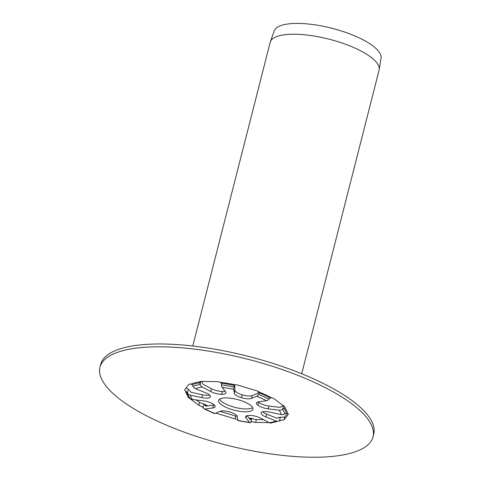 <?xml version="1.0" encoding="UTF-8"?>
<svg xmlns="http://www.w3.org/2000/svg" width="481" height="481" viewBox="0 0 481 481"><rect width="100%" height="100%" fill="white"/><g stroke="black" fill="none" stroke-linecap="round" stroke-linejoin="round"><path stroke-width="0.72" d="M269.132 422.619L255.658 422.396A3.078 0.968 14.3 0 1 252.627 421.747L251.575 421.675L250.727 422.348A4.618 1.647 -83 0 1 249.97 422.703A4.618 1.647 -83 0 1 249.453 422.372L246.019 417.977A9.241 2.904 14.3 0 1 245.635 416.75A9.241 2.904 14.3 0 1 249.861 415.416A9.241 2.904 14.3 0 1 260.864 418.217L269.27 422.697A4.618 3.463 82.3 0 0 270.971 423.027L278.908 421.043A4.618 4.04 -112.3 0 1 276.07 421.019L265.957 416.967A9.241 2.904 14.3 0 1 261.147 412.981A9.241 2.904 14.3 0 1 261.357 412.584A9.241 2.904 14.3 0 1 269.757 412.121L281.144 414.556A4.618 4.353 -7.3 0 0 284.638 413.985L286.183 413.143L287.367 413.179A3.078 0.968 14.3 0 1 288.359 414.225A3.078 0.968 14.3 0 1 288.299 414.345L284.091 419.703A3.078 0.968 14.3 0 1 282.034 419.973L279.202 420.905A4.618 4.04 -112.3 0 1 278.908 421.043M247.15 415.662L250.168 419.528L252.068 418.476L249.026 418.061M250.168 419.528L250.589 419.522A47.799 15.007 -165.7 0 1 250.114 419.462M251.671 421.627A52.345 16.438 14.3 0 0 252.627 421.747L251.575 421.675M250.835 422.234L251.791 418.482L253.325 418.897A3.078 0.968 -165.7 0 0 256.379 419.564L263.618 419.685M282.672 409.163L282.425 409.331A4.618 4.064 142 0 1 279.082 410.203L268.212 408.862A9.241 2.904 14.3 0 1 257.87 405.224A9.241 2.904 14.3 0 1 256.421 403.012A9.241 2.904 14.3 0 1 258.748 401.767L266.444 400.733A4.618 2.694 -62 0 0 268.903 399.2L270.178 397.985L271.482 397.739A3.078 0.968 14.3 0 1 274.182 398.809L284.65 406.655A3.078 0.968 14.3 0 1 285.107 407.377A3.078 0.968 14.3 0 1 284.764 407.69L282.672 409.163L283.525 405.814M258.002 401.912A9.241 2.904 -165.7 0 0 258.592 402.393A9.241 2.904 -165.7 0 0 268.933 406.03L279.9 407.383L283.61 405.477M258.592 402.393L257.87 405.224M221.452 384.614L221.464 384.884A4.618 1.647 97 0 0 222.108 387.349L225.535 391.744A9.241 2.904 14.3 0 1 225.926 392.971A9.241 2.904 14.3 0 1 221.693 394.306A9.241 2.904 14.3 0 1 210.69 391.504L202.285 387.025A4.618 3.463 -97.7 0 1 200.258 384.535L199.549 381.968A3.078 0.968 14.3 0 1 199.555 381.83A3.078 0.968 14.3 0 1 200.926 381.385L217.346 381.655A3.078 0.968 14.3 0 1 220.37 382.311L221.218 383.207L221.452 384.614M201.611 381.397L203.03 384.205L211.418 388.666A9.241 2.904 -165.7 0 0 222.414 391.474L221.693 394.306M222.414 391.474A9.241 2.904 -165.7 0 0 225.132 391.227M189.917 398.112L189.111 396.993A49.982 15.693 14.3 0 0 189.767 397.901A4.618 4.064 -38 0 0 189.917 398.112A4.618 4.064 -38 0 0 192.478 399.519L203.343 400.859A9.241 2.904 14.3 0 1 213.69 404.497A9.241 2.904 14.3 0 1 215.139 406.71A9.241 2.904 14.3 0 1 212.812 407.954L205.116 408.988A4.618 2.694 118 0 1 204.028 408.814A4.618 2.694 118 0 1 203.289 408.032L202.2 406.547M201.521 406.319A52.345 16.438 14.3 0 0 202.615 406.908L201.521 406.319A3.078 0.968 14.3 0 1 198.821 405.242L188.354 397.402A3.078 0.968 14.3 0 1 187.891 396.681A3.078 0.968 14.3 0 1 188.239 396.368L188.937 396.651M196.314 399.994L199.543 402.411A3.078 0.968 -165.7 0 0 202.375 403.511L204.166 404.07L205.904 406.144L213.534 405.116A9.241 2.904 -165.7 0 0 214.279 404.978M205.291 405.826L205.904 406.144A47.799 15.007 -165.7 0 1 205.291 405.826M207.804 405.892L204.01 403.98L203.198 407.858M204.028 408.814L214.189 413.504A4.618 1.708 -68.1 0 0 214.827 413.462L220.088 411.303A9.241 2.904 14.3 0 1 230.122 412.067A9.241 2.904 14.3 0 1 237.277 416.492L237.776 420.394A4.618 0.541 102.1 0 0 237.897 420.659L249.97 422.703M237.632 419.276A3.078 0.968 14.3 0 1 235.011 418.897L215.999 413.161A3.078 0.968 14.3 0 1 215.759 413.083M220.033 411.327L235.732 416.065A3.078 0.968 -165.7 0 0 237.259 416.39M192.857 386.063L192.989 386.327A4.618 4.04 67.7 0 0 195.49 388.702L205.603 392.761A9.241 2.904 14.3 0 1 210.413 396.741A9.241 2.904 14.3 0 1 210.203 397.144A9.241 2.904 14.3 0 1 201.798 397.601L190.41 395.166A4.618 4.353 172.7 0 1 187.56 393.248L185.636 390.879A3.078 0.968 14.3 0 1 184.644 389.826A3.078 0.968 14.3 0 1 184.704 389.706L188.913 384.349A3.078 0.968 14.3 0 1 190.969 384.085L192.105 384.746L192.857 386.063M210.419 396.29L210.203 397.144M186.117 387.908A3.078 0.968 -165.7 0 0 186.448 388.089L188.366 389.231L191.222 392.352L202.525 394.769A9.241 2.904 -165.7 0 0 209.602 395.057M234.235 385.81L233.994 386.736L234.385 385.443L235.107 384.806A3.078 0.968 14.3 0 1 237.993 385.155L257.004 390.897A3.078 0.968 14.3 0 1 259.223 392.087L258.513 394.414A4.618 1.708 111.9 0 1 256.728 396.26L251.473 398.418A9.241 2.904 14.3 0 1 241.438 397.655A9.241 2.904 14.3 0 1 234.283 393.23L233.778 389.333A4.618 0.541 -77.9 0 1 233.958 387.001L234.091 386.267M234.662 385.028L235.005 390.398A9.241 2.904 -165.7 0 0 242.159 394.823A9.241 2.904 -165.7 0 0 252.194 395.586L257.491 393.41L258.772 391.684M259.259 392.785L259.217 392.935A51.257 16.095 14.3 0 1 270.178 397.985M242.159 394.823L241.438 397.655M262.68 411.832A9.241 2.904 -165.7 0 0 266.678 414.129L276.834 418.205L279.581 417.292L276.773 418.181M276.918 418.236A49.08 15.41 -165.7 0 0 279.281 417.436L282.822 417.147A3.078 0.968 -165.7 0 0 284.812 416.871L287.608 413.311M250.294 405.098A17.707 5.562 14.3 0 1 252.94 409.235A17.707 5.562 14.3 0 1 234.403 410.251A17.707 5.562 14.3 0 1 218.621 400.487A17.707 5.562 14.3 0 1 231.62 398.364A17.707 5.562 14.3 0 1 250.294 405.098M219.583 399.224A17.707 5.562 -165.7 0 0 235.131 407.413A17.707 5.562 -165.7 0 0 252.693 407.666M351.99 403.926A140.897 44.24 14.3 0 1 373.034 436.832A140.897 44.24 14.3 0 1 225.571 444.895A140.897 44.24 14.3 0 1 99.97 367.225A140.897 44.24 14.3 0 1 203.427 350.312A140.897 44.24 14.3 0 1 351.99 403.926M99.97 367.225L100.691 364.394A140.897 44.24 14.3 0 1 204.148 347.48A140.897 44.24 14.3 0 1 352.711 401.094A140.897 44.24 14.3 0 1 373.755 433.994L373.034 436.832M192.779 346.001L270.172 42.37A56.205 17.647 14.3 0 1 270.322 41.883A56.205 17.647 14.3 0 1 312.211 35.738A56.205 17.647 14.3 0 1 370.707 57.011A56.205 17.647 14.3 0 1 379.202 69.637A56.205 17.647 14.3 0 1 379.1 70.136L301.707 373.767M270.322 41.883L274.218 30.922A55.135 17.31 14.3 0 1 315.314 24.892A55.135 17.31 14.3 0 1 372.697 45.761A55.135 17.31 14.3 0 1 381.03 58.147L379.202 69.637M246.561 415.861L246.019 417.977M256.379 419.564L255.658 422.396M268.933 406.03L268.212 408.862M211.418 388.666L210.69 391.504M200.896 381.385L200.162 384.259M188.618 396.374L188.354 397.402M199.543 402.411L198.821 405.242M213.534 405.116L212.812 407.954M235.732 416.065L235.011 418.897M202.525 394.769L201.798 397.601M188.366 389.231L187.404 393.007M259.199 392.057L258.658 394.179M252.194 395.586L251.473 398.418M235.005 390.398L234.283 393.23M280.381 417.075L279.431 420.785M266.678 414.129L265.957 416.967M284.812 416.871L284.091 419.703M188.239 396.368A52.345 16.438 14.3 0 1 185.636 390.879M190.969 384.085A52.345 16.438 14.3 0 1 199.549 381.968M220.37 382.311A52.345 16.438 14.3 0 1 235.107 384.806M259.223 392.087A52.345 16.438 14.3 0 1 271.482 397.739M284.764 407.69A52.345 16.438 14.3 0 1 287.367 413.179M282.034 419.973A52.345 16.438 14.3 0 1 278.83 421.073M283.856 408.231A51.257 16.095 14.3 0 1 286.183 413.143M221.218 383.207A51.257 16.095 14.3 0 1 234.385 385.443M187.56 393.248A49.982 15.693 14.3 0 0 189.111 396.993L188.209 395.653A51.257 16.095 14.3 0 1 186.61 391.744M192.105 384.746A51.257 16.095 14.3 0 1 199.771 382.858M282.425 409.331A49.982 15.693 14.3 0 1 284.638 413.985M221.464 384.884A49.982 15.693 14.3 0 1 233.958 387.001M192.989 386.327A49.982 15.693 14.3 0 1 200.258 384.535M258.513 394.414A49.982 15.693 14.3 0 1 268.903 399.2M279.082 410.203A46.711 14.67 14.3 0 1 281.144 414.556M222.108 387.349A46.711 14.67 14.3 0 1 233.778 389.333M192.478 399.519A46.711 14.67 14.3 0 1 190.41 395.166M249.453 422.372A46.711 14.67 14.3 0 1 237.776 420.394M214.827 413.462A46.711 14.67 14.3 0 1 205.116 408.988M195.49 388.702A46.711 14.67 14.3 0 1 202.285 387.025M256.728 396.26A46.711 14.67 14.3 0 1 266.444 400.733M204.756 404.768A49.08 15.41 -165.7 0 0 207.125 405.982M249.429 418.584A49.08 15.41 -165.7 0 0 251.262 418.825M276.07 421.019A46.711 14.67 14.3 0 1 269.27 422.697"/></g></svg>
